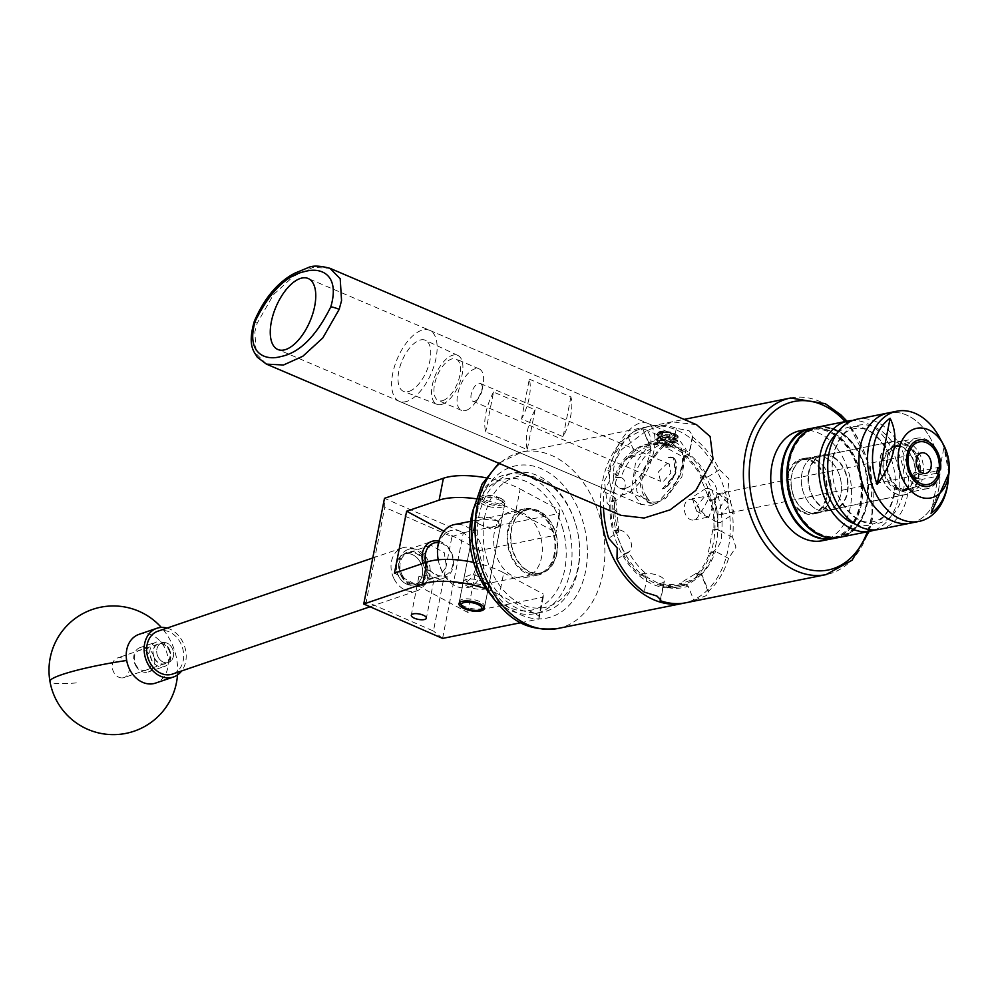 <?xml version="1.0" encoding="UTF-8"?>
<svg xmlns="http://www.w3.org/2000/svg" width="999" height="999" viewBox="0 0 999 999"><rect width="100%" height="100%" fill="white"/><g stroke="black" fill="none" stroke-linecap="round" stroke-linejoin="round"><path stroke-width="0.75" stroke-dasharray="5 3.75" d="M396.69 563.786A16.084 12.775 -108.8 0 1 404.345 554.158A16.084 12.775 -108.8 0 1 417.944 558.791A16.084 12.775 -108.8 0 1 422.365 574.987A16.084 12.775 -108.8 0 1 414.71 584.602A16.084 12.775 -108.8 0 1 401.123 579.969A16.084 12.775 -108.8 0 1 396.69 563.786M423.701 554.582L430.744 545.167L444.255 552.659L446.428 566.783L439.398 576.198L425.874 568.706L423.701 554.582M501.248 498.613A12.8 4.57 11.1 0 1 504.932 502.859A12.8 4.57 11.1 0 1 496.803 505.494A12.8 4.57 11.1 0 1 483.504 502.185A12.8 4.57 11.1 0 1 479.807 497.939A12.8 4.57 11.1 0 1 487.949 495.304A12.8 4.57 11.1 0 1 501.248 498.613M479.208 524.075A12.8 4.57 -168.9 0 0 492.507 527.397A12.8 4.57 -168.9 0 0 500.636 524.762A12.8 4.57 -168.9 0 0 496.953 520.516A12.8 4.57 -168.9 0 0 483.653 517.195A12.8 4.57 -168.9 0 0 475.512 519.83A12.8 4.57 -168.9 0 0 479.208 524.075M432.242 578.633L418.881 576.485L421.128 574.75C431.468 576.435 435.177 577.734 432.242 578.633L434.29 577.884L426.386 618.181M484.902 582.405A12.937 4.62 11.1 0 1 488.623 586.688A12.937 4.62 11.1 0 1 480.407 589.348A12.937 4.62 11.1 0 1 466.97 586.001A12.937 4.62 11.1 0 1 463.236 581.705A12.937 4.62 11.1 0 1 471.453 579.045A12.937 4.62 11.1 0 1 484.902 582.405M473.651 562.362A51.473 18.357 11.1 0 1 503.708 572.789L499.413 594.692L538.936 615.884L543.219 593.993L543.256 597.165L467.619 612.362L479.757 550.449L555.394 535.264L559.665 510.202L559.69 513.374L463.324 532.717L384.478 498.326L384.74 507.342L451.948 536.663L433.441 631.031L366.221 601.71L384.74 507.342M503.708 572.789L543.219 593.993M485.839 477.734A51.473 18.357 11.1 0 1 520.154 488.998L515.859 510.889L555.369 532.092M520.154 488.998L559.665 510.202M520.816 622.702L538.961 619.068L538.936 615.884M499.413 594.692A51.473 18.357 -168.9 0 0 486.201 588.948M394.468 573.114L467.619 612.362M443.906 531.218L479.757 550.449M515.859 510.889A51.473 18.357 -168.9 0 0 476.086 498.751M442.582 638.411L463.324 532.717M559.69 513.374L555.394 535.264M543.256 597.165L538.961 619.068M363.748 604.008L366.221 601.71M451.948 536.663L463.261 532.804M442.545 638.361L433.441 631.031M424.662 560.914A17.033 13.524 -108.8 0 1 420.841 583.216A17.033 13.524 -108.8 0 1 401.511 575.424A17.033 13.524 -108.8 0 1 405.332 553.121A17.033 13.524 -108.8 0 1 424.662 560.914M401.273 575.948A19.306 15.322 71.2 0 0 420.616 586.001A19.306 15.322 71.2 0 0 427.497 559.515A19.306 15.322 71.2 0 0 408.166 549.462A19.306 15.322 71.2 0 0 401.273 575.948M425.961 562.387A17.033 13.524 71.2 0 0 427.572 566.545A17.033 13.524 71.2 0 0 446.903 574.338A17.033 13.524 71.2 0 0 450.724 552.035A17.033 13.524 71.2 0 0 438.524 542.657M438.898 541.221A19.306 15.322 -108.8 0 1 450.961 551.523A19.306 15.322 -108.8 0 1 444.068 578.009A19.306 15.322 -108.8 0 1 424.725 567.956A19.306 15.322 -108.8 0 1 422.952 563.411M150.162 655.694A10.602 8.417 -108.8 0 1 147.777 669.567A10.602 8.417 -108.8 0 1 135.752 664.722A10.602 8.417 -108.8 0 1 138.124 650.836A10.602 8.417 -108.8 0 1 150.162 655.694M135.514 665.247A12.862 10.215 71.2 0 0 148.401 671.94A12.862 10.215 71.2 0 0 152.997 654.283A12.862 10.215 71.2 0 0 140.11 647.577A12.862 10.215 71.2 0 0 135.514 665.247M154.408 658.366A10.602 8.417 71.2 0 0 166.433 663.211A10.602 8.417 71.2 0 0 168.819 649.338A10.602 8.417 71.2 0 0 156.781 644.48A10.602 8.417 71.2 0 0 154.408 658.366M169.056 648.813A12.862 10.215 -108.8 0 1 164.46 666.47A12.862 10.215 -108.8 0 1 151.561 659.777A12.862 10.215 -108.8 0 1 156.156 642.107A12.862 10.215 -108.8 0 1 169.056 648.813M154.583 658.254A10.34 8.217 71.2 0 0 164.947 663.636A10.34 8.217 71.2 0 0 168.644 649.45A10.34 8.217 71.2 0 0 158.279 644.055A10.34 8.217 71.2 0 0 154.583 658.254M158.142 657.042A10.34 8.217 71.2 0 0 168.506 662.424A10.34 8.217 71.2 0 0 172.203 648.239A10.34 8.217 71.2 0 0 161.826 642.844A10.34 8.217 71.2 0 0 158.142 657.042M172.465 674.075A22.652 17.982 71.2 0 0 180.557 642.994A22.652 17.982 71.2 0 0 157.867 631.206M394.143 579.02A22.652 17.982 71.2 0 0 416.833 590.821A22.652 17.982 71.2 0 0 424.912 559.74A22.652 17.982 71.2 0 0 402.222 547.939A22.652 17.982 71.2 0 0 394.143 579.02M398.613 576.223A16.059 12.75 71.2 0 0 414.71 584.577A16.059 12.75 71.2 0 0 420.442 562.549A16.059 12.75 71.2 0 0 404.345 554.183A16.059 12.75 71.2 0 0 398.613 576.223M402.172 575.012A16.059 12.75 71.2 0 0 418.256 583.366A16.059 12.75 71.2 0 0 423.988 561.338A16.059 12.75 71.2 0 0 407.904 552.971A16.059 12.75 71.2 0 0 402.172 575.012M122.502 677.896A10.34 8.217 71.2 0 0 124.076 677.572A10.34 8.217 71.2 0 0 128.796 666.096A10.34 8.217 71.2 0 0 118.968 657.654A10.34 8.217 71.2 0 0 117.407 657.979A10.34 8.217 71.2 0 0 112.675 669.455A10.34 8.217 71.2 0 0 122.502 677.896M166.933 662.762A10.34 8.217 71.2 0 0 168.506 662.424A10.34 8.217 71.2 0 0 173.227 650.961A10.34 8.217 71.2 0 0 163.399 642.519A10.34 8.217 71.2 0 0 161.826 642.844A10.34 8.217 71.2 0 0 157.105 654.32A10.34 8.217 71.2 0 0 166.933 662.762M138.961 634.377A25.737 20.43 -108.8 0 1 142.882 633.566A25.737 20.43 -108.8 0 1 167.857 657.005A25.737 20.43 -108.8 0 1 155.569 683.091M167.045 628.071A25.737 20.43 -108.8 0 1 184.503 646.053A25.737 20.43 -108.8 0 1 181.656 670.941M487.075 559.602A66.908 47.315 78.6 0 0 550.412 605.781A66.908 47.315 78.6 0 0 575.699 524.25A66.908 47.315 78.6 0 0 512.362 478.071A66.908 47.315 78.6 0 0 487.075 559.602M575.574 523.738A71.029 50.225 -101.4 0 1 542.519 612.137A71.029 50.225 -101.4 0 1 481.493 561.263A71.029 50.225 -101.4 0 1 514.547 472.864A71.029 50.225 -101.4 0 1 575.574 523.738M562.287 526.948A66.908 47.315 -101.4 0 1 537 608.478A66.908 47.315 -101.4 0 1 473.663 562.3A66.908 47.315 -101.4 0 1 498.938 480.756A66.908 47.315 -101.4 0 1 562.287 526.948M491.321 595.516A71.029 50.225 78.6 0 0 534.815 613.686A71.029 50.225 78.6 0 0 567.869 525.287A71.029 50.225 78.6 0 0 506.843 474.413A71.029 50.225 78.6 0 0 473.738 507.954M553.746 533.004A33.766 23.876 78.6 0 0 524.737 508.816A33.766 23.876 78.6 0 0 509.028 550.849A33.766 23.876 78.6 0 0 538.036 575.024A33.766 23.876 78.6 0 0 553.746 533.004M540.334 535.701A33.766 23.876 78.6 0 0 511.326 511.513A33.766 23.876 78.6 0 0 495.616 553.533A33.766 23.876 78.6 0 0 524.625 577.722A33.766 23.876 78.6 0 0 540.334 535.701M485.289 501.598A10.29 3.671 11.1 0 1 483.354 496.953A10.29 3.671 11.1 0 1 499.55 498.726A10.29 3.671 11.1 0 1 502.022 500.624A10.29 3.671 11.1 0 1 497.764 504.245A10.29 3.671 11.1 0 1 485.289 501.598M500.874 500.736A12.862 4.595 -168.9 0 0 480.619 498.513A12.862 4.595 -168.9 0 0 479.333 500.049A12.862 4.595 -168.9 0 0 483.041 504.308A12.862 4.595 -168.9 0 0 496.416 507.654A12.862 4.595 -168.9 0 0 504.582 504.994A12.862 4.595 -168.9 0 0 503.971 503.096A12.862 4.595 -168.9 0 0 500.874 500.736M483.391 607.979A12.862 4.595 11.1 0 1 463.136 605.756A12.862 4.595 11.1 0 1 460.052 603.396M459.552 602.572A12.862 4.595 11.1 0 1 459.428 601.498A12.862 4.595 11.1 0 1 467.607 598.838A12.862 4.595 11.1 0 1 480.969 602.172A12.862 4.595 11.1 0 1 484.677 606.443A12.862 4.595 11.1 0 1 484.165 607.392M665.621 434.615L676.061 435.452L686.063 449.225L681.867 476.898L665.834 498.264L651.735 505.394L641.296 504.557L631.281 490.784L635.476 463.111L651.51 441.758L665.621 434.615M696.528 424.7L673.214 421.978L647.202 430.194L621.478 449.65L604.333 480.919L607.23 503.496L620.829 515.322M826.385 458.166A27.847 19.693 -101.4 0 1 841.445 487.087A27.847 19.693 -101.4 0 1 826.86 510.988A27.847 19.693 -101.4 0 1 816.37 509.215A27.847 19.693 -101.4 0 1 801.31 480.294A27.847 19.693 -101.4 0 1 815.896 456.393A27.847 19.693 -101.4 0 1 826.385 458.166A27.847 19.693 -101.4 0 1 841.445 487.087A27.847 19.693 -101.4 0 1 826.86 510.988A27.847 19.693 -101.4 0 1 816.37 509.215A27.847 19.693 -101.4 0 1 801.31 480.294A27.847 19.693 -101.4 0 1 815.896 456.393A27.847 19.693 -101.4 0 1 826.385 458.166M816.183 460.214A27.847 19.693 -101.4 0 1 831.243 489.135A27.847 19.693 -101.4 0 1 816.658 513.036A27.847 19.693 -101.4 0 1 806.168 511.263A27.847 19.693 -101.4 0 1 791.108 482.342A27.847 19.693 -101.4 0 1 805.694 458.441A27.847 19.693 -101.4 0 1 816.183 460.214M800.137 430.731A56.106 39.673 -101.4 0 1 821.265 434.303A56.106 39.673 -101.4 0 1 851.61 492.582A56.106 39.673 -101.4 0 1 822.227 540.746M806.593 429.707A56.106 39.673 -101.4 0 1 810.339 428.683A56.106 39.673 -101.4 0 1 831.468 432.255A56.106 39.673 -101.4 0 1 861.812 490.521A56.106 39.673 -101.4 0 1 832.429 538.698A56.106 39.673 -101.4 0 1 828.583 539.198M833.104 456.818A27.847 19.693 -101.4 0 1 848.163 485.739A27.847 19.693 -101.4 0 1 833.578 509.64A27.847 19.693 -101.4 0 1 823.076 507.867A27.847 19.693 -101.4 0 1 808.016 478.946A27.847 19.693 -101.4 0 1 822.602 455.044A27.847 19.693 -101.4 0 1 833.104 456.818M832.217 470.067A50.025 35.377 78.6 0 0 838.186 495.841A50.025 35.377 78.6 0 0 879.507 523.001A50.025 35.377 78.6 0 0 904.245 478.496A50.025 35.377 78.6 0 0 867.906 425.137A50.025 35.377 78.6 0 0 832.192 465.996A50.025 35.377 78.6 0 0 832.217 470.067M839.16 537.45A56.206 39.748 78.6 0 0 868.543 487.075A56.206 39.748 78.6 0 0 817.02 427.235M874.762 529.92A56.206 39.748 78.6 0 0 899.762 480.806A56.206 39.748 78.6 0 0 852.771 420.442M919.08 470.304A27.285 19.293 78.6 0 0 894.08 441.271A27.285 19.293 78.6 0 0 879.807 465.721A27.285 19.293 78.6 0 0 904.819 494.755A27.285 19.293 78.6 0 0 919.08 470.304M847.726 484.64A27.285 19.293 78.6 0 0 822.714 455.594A27.285 19.293 78.6 0 0 808.453 480.044A27.285 19.293 78.6 0 0 833.466 509.09A27.285 19.293 78.6 0 0 847.726 484.64M879.295 529.395A56.206 39.748 78.6 0 0 908.69 479.008A56.206 39.748 78.6 0 0 857.167 419.18M910.514 523.114A56.206 39.748 78.6 0 0 939.909 472.739A56.206 39.748 78.6 0 0 888.386 412.912A56.206 39.748 78.6 0 1 909.552 416.483A56.206 39.748 78.6 0 1 939.959 474.862A56.206 39.748 78.6 0 1 910.514 523.114M855.194 524.075A50.025 35.377 78.6 0 0 895.354 484.365A50.025 35.377 78.6 0 0 895.316 480.282A50.025 35.377 78.6 0 0 889.36 454.52A50.025 35.377 78.6 0 0 836.975 433.379M895.541 487.924A21.716 15.36 78.6 0 0 903.72 489.31A21.716 15.36 78.6 0 0 915.096 470.666A21.716 15.36 78.6 0 0 903.358 448.101A21.716 15.36 78.6 0 0 895.166 446.728A21.716 15.36 78.6 0 0 883.79 465.372A21.716 15.36 78.6 0 0 895.541 487.924M948.113 481.518A56.206 39.748 78.6 0 0 939.135 436.763M948.538 476.823A52.822 37.35 78.6 0 0 944.005 447.19L948.9 474.175M931.043 513.286L944.005 447.19M409.39 391.258A27.797 13.299 -66.9 0 0 428.546 365.796A27.797 13.299 -66.9 0 0 425.499 340.309A27.797 13.299 -66.9 0 0 419.393 340.297A27.797 13.299 -66.9 0 0 400.099 366.196A27.797 13.299 -66.9 0 0 403.683 391.433A27.797 13.299 -66.9 0 0 409.39 391.258M442.457 404.158A26.573 12.712 -66.9 0 0 460.776 379.807A26.573 12.712 -66.9 0 0 457.854 355.432A26.573 12.712 -66.9 0 0 452.01 355.432A26.573 12.712 -66.9 0 0 433.566 380.194A26.573 12.712 -66.9 0 0 437 404.32A26.573 12.712 -66.9 0 0 442.457 404.158M443.181 400.462A22.54 10.789 -66.9 0 0 458.766 379.632A22.54 10.789 -66.9 0 0 456.081 359.066A22.54 10.789 -66.9 0 0 451.286 359.128A22.54 10.789 -66.9 0 0 435.689 379.957A22.54 10.789 -66.9 0 0 438.386 400.537A22.54 10.789 -66.9 0 0 443.181 400.462M466.296 410.327A22.54 10.789 -66.9 0 0 475.599 402.247A22.54 10.789 -66.9 0 0 483.079 384.74A22.54 10.789 -66.9 0 0 479.195 368.918A22.54 10.789 -66.9 0 0 474.4 368.993A22.54 10.789 -66.9 0 0 458.803 389.822A22.54 10.789 -66.9 0 0 461.501 410.389A22.54 10.789 -66.9 0 0 466.296 410.327M474.875 401.173A9.653 4.62 -66.9 0 0 478.858 397.714A9.653 4.62 -66.9 0 0 482.055 390.222A9.653 4.62 -66.9 0 0 480.394 383.454A9.653 4.62 -66.9 0 0 478.346 383.479A9.653 4.62 -66.9 0 0 471.665 392.395A9.653 4.62 -66.9 0 0 472.814 401.198A9.653 4.62 -66.9 0 0 474.875 401.173M493.506 392.058A38.599 18.469 -66.9 0 0 485.689 431.88L527.26 449.612A38.599 18.469 113.1 0 1 535.077 409.79L493.506 392.058L485.689 431.88M407.442 401.173A38.599 18.469 113.1 0 1 399.238 401.286A38.599 18.469 113.1 0 1 394.63 366.071A38.599 18.469 113.1 0 1 421.328 330.394A38.599 18.469 113.1 0 1 429.533 330.282A38.599 18.469 113.1 0 1 434.153 365.497A38.599 18.469 113.1 0 1 407.442 401.173M625.287 494.118A38.599 18.469 113.1 0 1 617.082 494.23A38.599 18.469 113.1 0 1 612.474 459.016A38.599 18.469 113.1 0 1 639.173 423.339A38.599 18.469 113.1 0 1 647.389 423.226A38.599 18.469 113.1 0 1 651.997 458.441A38.599 18.469 113.1 0 1 625.287 494.118M666.745 463.861L669.268 464.036L670.841 473.039L663.274 481.555L660.576 481.318L658.291 471.99L666.745 463.861M626.498 487.987A31.906 15.26 113.1 0 1 619.717 488.074A31.906 15.26 113.1 0 1 615.896 458.966A31.906 15.26 113.1 0 1 637.974 429.47A31.906 15.26 113.1 0 1 644.755 429.37A31.906 15.26 113.1 0 1 648.576 458.491A31.906 15.26 113.1 0 1 626.498 487.987M655.094 456.268A31.906 15.26 113.1 0 1 669.567 442.957A31.906 15.26 113.1 0 1 671.141 442.495L668.831 441.521C652.672 445.804 641.321 456.905 634.765 474.812L637 491.933L647.901 502.347L656.63 503.696L676.086 482.055L679.72 476.261L682.592 465.209L683.853 455.232L682.092 451.386A31.906 15.26 113.1 0 1 676.086 482.055A31.906 15.26 113.1 0 1 659.702 500.774A31.906 15.26 113.1 0 1 658.091 501.461A31.906 15.26 113.1 0 1 651.311 501.56A31.906 15.26 113.1 0 1 647.04 497.34L645.829 498.701C636.313 484.602 639.123 470.254 654.283 455.631L655.094 456.268C640.659 470.254 637.974 483.941 647.04 497.34M673.189 434.128A7.43 2.647 11.1 0 1 675.087 435.664A7.43 2.647 11.1 0 1 674.575 437.475A7.43 2.647 11.1 0 1 673.226 437.949A7.43 2.647 11.1 0 1 666.171 437.45A7.43 2.647 11.1 0 1 661.101 434.84A7.43 2.647 11.1 0 1 660.988 434.665A7.43 2.647 11.1 0 1 662.849 432.38A7.43 2.647 11.1 0 1 669.904 432.879A7.43 2.647 11.1 0 1 673.189 434.128M672.315 435.177L675.087 435.664L673.226 437.949L666.171 437.45L660.988 434.665L662.849 432.38L669.904 432.879L672.315 435.177M660.851 431.306A10.29 3.671 11.1 0 1 662.812 431.081L659.952 431.543A10.29 3.671 11.1 0 1 660.851 431.306M660.726 431.356L657.342 433.266L659.303 435.639L662.861 437.55L675.811 440.059L677.846 435.914A10.29 3.671 11.1 0 1 675.224 439.023A10.29 3.671 11.1 0 1 661.4 436.85A10.29 3.671 11.1 0 1 659.952 431.543M497.04 520.491L483.241 519.18L475.112 521.203L479.108 524.088L492.132 529.482L500.499 526.186L497.04 520.491M467.544 583.079L464.085 577.385L472.452 574.088L485.477 579.47L489.473 582.367L481.343 584.39L467.544 583.079M461.963 532.067A27.023 19.106 -101.4 0 1 475.961 566.957A27.023 19.106 -101.4 0 1 452.247 581.618A27.023 19.106 -101.4 0 1 438.249 546.728A27.023 19.106 -101.4 0 1 461.963 532.067M438.211 559.79A32.168 22.752 78.6 0 0 454.882 585.614A32.168 22.752 78.6 0 0 467.008 587.662A32.168 22.752 78.6 0 0 483.853 560.039A32.168 22.752 78.6 0 0 466.458 526.635A32.168 22.752 78.6 0 0 454.333 524.587M539.847 511.9A32.168 22.752 -101.4 0 1 557.255 545.304A32.168 22.752 -101.4 0 1 540.397 572.927A32.168 22.752 -101.4 0 1 528.284 570.879A32.168 22.752 -101.4 0 1 510.876 537.462A32.168 22.752 -101.4 0 1 527.734 509.852A32.168 22.752 -101.4 0 1 539.847 511.9M904.058 443.106A27.223 19.256 -101.4 0 1 918.78 471.391A27.223 19.256 -101.4 0 1 904.52 494.767A27.223 19.256 -101.4 0 1 894.267 493.031A27.223 19.256 -101.4 0 1 879.532 464.76A27.223 19.256 -101.4 0 1 893.805 441.371A27.223 19.256 -101.4 0 1 904.058 443.106M802.309 511.5A27.223 19.256 78.6 0 0 812.574 513.236A27.223 19.256 78.6 0 0 826.835 489.86A27.223 19.256 78.6 0 0 812.1 461.575A27.223 19.256 78.6 0 0 801.847 459.84A27.223 19.256 78.6 0 0 787.587 483.216A27.223 19.256 78.6 0 0 802.309 511.5M939.535 474.762L939.559 475.824A25.737 18.194 -101.4 0 1 927.347 488.661A25.737 18.194 -101.4 0 1 917.656 487.025A25.737 18.194 -101.4 0 1 903.733 460.289A25.737 18.194 -101.4 0 1 917.219 438.199A25.737 18.194 -101.4 0 1 926.91 439.835A25.737 18.194 -101.4 0 1 940.671 470.167L923.476 473.613L920.591 473.126A23.676 16.746 -101.4 0 0 907.916 445.467A23.676 16.746 -101.4 0 0 887.137 458.304A23.676 16.746 -101.4 0 0 899.4 488.873A23.676 16.746 -101.4 0 0 919.48 478.796L918.755 478.396A22.652 16.021 -101.4 0 1 908.116 489.373A22.652 16.021 -101.4 0 1 899.587 487.924A22.652 16.021 -101.4 0 1 887.337 464.41A22.652 16.021 -101.4 0 1 899.2 444.967A22.652 16.021 -101.4 0 1 907.729 446.403A22.652 16.021 -101.4 0 1 919.867 472.739L917.444 473.226L914.984 476.461L912.686 475.224A2.985 1.823 118.2 0 1 915.296 472.077L937.774 467.557M914.947 476.648L916.333 478.883L914.185 477.734A2.985 1.823 118.2 0 1 913.311 477.634A2.985 1.823 118.2 0 1 912.649 475.412L914.947 476.648A22.652 16.021 -101.4 0 1 903.62 490.272A22.652 16.021 -101.4 0 1 895.092 488.836A22.652 16.021 -101.4 0 1 882.841 465.309A22.652 16.021 -101.4 0 1 894.704 445.866A22.652 16.021 -101.4 0 1 903.233 447.315A22.652 16.021 -101.4 0 1 914.984 476.461M915.496 478.796L918.755 478.396M709.864 496.84L712.012 508.304L708.878 516.995L706.093 516.083L696.877 506.031L704.732 496.403L709.864 496.84M720.454 522.39L717.494 522.377L718.006 511.376L725.074 498.801L729.657 499.7L734.265 513.424L720.454 522.39M705.818 488.461L692.02 497.402L696.603 511.163L701.186 512.062L708.254 499.512L708.766 488.486L705.818 488.461M693.681 500.087A10.502 7.43 78.6 0 0 689.735 499.413A10.502 7.43 78.6 0 0 684.228 508.429A10.502 7.43 78.6 0 0 689.909 519.343A10.502 7.43 78.6 0 0 693.868 520.004A10.502 7.43 78.6 0 0 699.362 510.988A10.502 7.43 78.6 0 0 693.681 500.087M720.179 494.767L717.394 493.856L714.26 502.509L716.395 514.023L721.528 514.448L729.395 504.857L720.179 494.767M923.476 473.613A25.737 18.194 78.6 0 0 909.714 443.294A25.737 18.194 78.6 0 0 900.012 441.645A25.737 18.194 78.6 0 0 886.538 463.748A25.737 18.194 78.6 0 0 900.461 490.472A25.737 18.194 78.6 0 0 910.151 492.12A25.737 18.194 78.6 0 0 922.364 479.283L939.559 475.824M554.195 554.158A32.68 23.114 -101.4 0 1 537.824 573.963A32.68 23.114 -101.4 0 1 514.935 561.825A32.68 23.114 -101.4 0 1 508.578 529.682A32.68 23.114 -101.4 0 1 524.95 509.877A32.68 23.114 -101.4 0 1 547.839 522.027A32.68 23.114 -101.4 0 1 554.195 554.158M556.88 553.621A32.68 23.114 -101.4 0 1 540.496 573.426A32.68 23.114 -101.4 0 1 517.607 561.288A32.68 23.114 -101.4 0 1 511.251 529.145A32.68 23.114 -101.4 0 1 527.634 509.34A32.68 23.114 -101.4 0 1 550.511 521.49A32.68 23.114 -101.4 0 1 556.88 553.621M611.4 488.274A73.039 51.648 78.6 0 0 625.611 560.077A73.039 51.648 78.6 0 0 676.76 587.225A73.039 51.648 78.6 0 0 713.348 542.969A73.039 51.648 78.6 0 0 699.138 471.166A73.039 51.648 78.6 0 0 648.001 444.018A73.039 51.648 78.6 0 0 611.4 488.274M716.37 542.37A73.039 51.648 -101.4 0 1 679.77 586.625A73.039 51.648 -101.4 0 1 628.633 559.477A73.039 51.648 -101.4 0 1 614.422 487.662A73.039 51.648 -101.4 0 1 651.011 443.406A73.039 51.648 -101.4 0 1 702.16 470.554A73.039 51.648 -101.4 0 1 716.37 542.37M683.853 455.232A33.966 16.246 113.1 0 1 682.904 465.347A33.966 16.246 113.1 0 1 679.72 476.261M685.988 602.747A90.072 63.699 78.6 0 0 693.868 600.399L706.106 595.704L708.953 592.27L708.091 591.62A90.072 63.699 78.6 0 0 728.546 558.391L735.963 547.202L732.667 537.4A90.072 63.699 78.6 0 0 727.896 490.646L729.008 478.933L719.505 469.73A90.072 63.699 78.6 0 0 692.307 436.825L692.919 435.651L689.298 430.894L676.323 428.246A90.072 63.699 78.6 0 0 650.511 426.136A90.072 63.699 78.6 0 0 642.632 428.484L650.861 447.49A12.862 2.31 -21.9 0 0 646.902 447.352L645.092 447.714L644.58 446.428A71.541 50.599 -101.4 0 1 648.289 445.479A71.541 50.599 -101.4 0 1 666.046 446.291L665.796 447.577L683.766 457.217L684.015 455.919A71.541 50.599 -101.4 0 1 701.348 476.885L700.474 477.422L709.902 500.924L710.776 500.387A71.541 50.599 -101.4 0 1 713.81 530.182L712.824 529.657L708.204 553.246L709.178 553.771A71.541 50.599 -101.4 0 1 696.141 574.937L695.629 573.663L679.657 583.528L680.169 584.815A71.541 50.599 -101.4 0 1 676.46 585.764A71.541 50.599 -101.4 0 1 658.703 584.952L658.953 583.666L640.983 574.025L640.734 575.324A71.541 50.599 -101.4 0 1 623.401 554.358L624.275 553.821L614.847 530.319L613.973 530.856A71.541 50.599 -101.4 0 1 610.938 501.061L611.925 501.585L616.545 477.997L615.571 477.472A71.541 50.599 -101.4 0 1 628.608 456.293L629.12 457.579L645.092 447.714M676.323 428.246L673.526 442.545A74.638 52.785 78.6 0 0 648.339 442.719L642.632 428.484L640.109 431.231L628.408 437.262A90.072 63.699 78.6 0 0 607.954 470.492L610.239 479.732L603.833 491.483A90.072 63.699 78.6 0 0 603.458 507.904M816.245 459.94A28.147 19.905 78.6 0 0 805.631 458.141A28.147 19.905 78.6 0 0 790.896 482.305A28.147 19.905 78.6 0 0 806.118 511.538A28.147 19.905 78.6 0 0 816.72 513.336A28.147 19.905 78.6 0 0 831.468 489.173A28.147 19.905 78.6 0 0 816.245 459.94M812.274 460.739A28.147 19.905 78.6 0 0 801.673 458.941A28.147 19.905 78.6 0 0 786.925 483.104A28.147 19.905 78.6 0 0 802.147 512.337A28.147 19.905 78.6 0 0 812.749 514.135A28.147 19.905 78.6 0 0 827.497 489.972A28.147 19.905 78.6 0 0 812.274 460.739M657.342 433.266L660.714 431.843C667.732 430.869 673.351 432.13 677.597 435.626L677.934 435.939M600.536 506.668A90.072 63.699 -101.4 0 1 602.534 481.281A90.072 63.699 -101.4 0 1 647.664 426.71A90.072 63.699 -101.4 0 1 710.739 460.189A90.072 63.699 -101.4 0 1 728.259 548.751A90.072 63.699 -101.4 0 1 684.552 603.009M658.478 432.642L657.717 434.19L660.514 437.874L667.694 440.846L674.762 441.558L677.609 439.985L674.487 437.412L667.157 435.689L659.864 436.163L656.83 438.586L659.677 442.657L666.77 445.566L672.889 446.328C663.935 445.704 658.478 443.631 656.518 440.134L656.83 438.586M672.889 446.328L662.449 444.205L656.518 440.134L659.577 437.624L666.87 437.15L674.2 438.873L677.31 441.67L674.475 443.007L667.407 442.307L660.314 439.398L657.429 435.651L660.501 432.904L667.869 432.33L675.799 434.415L662.812 431.081M660.501 432.904C667.544 431.793 673.239 432.704 677.597 435.626L677.846 435.914M656.63 503.696A33.966 16.246 113.1 0 1 650.499 503.459A33.966 16.246 113.1 0 1 645.829 498.701M654.283 455.631A33.966 16.246 113.1 0 1 668.831 441.521M640.734 575.324L647.552 574.887L644.193 592.057M616.995 559.153L628.608 551.972A71.541 50.599 78.6 0 0 647.552 574.887M628.608 551.972L623.401 554.358M709.178 553.771L715.484 551.386L728.546 558.391M708.091 591.62L701.236 574.525A71.541 50.599 78.6 0 0 715.484 551.386M701.236 574.525L696.141 574.937M613.973 530.856L617.794 530.407A71.541 50.599 -101.4 0 1 614.685 500.012L610.938 501.061M615.571 477.472L621.016 477.497L607.954 470.492M612.749 500.699L613.736 501.223A12.862 7.855 -61.8 0 0 624.962 487.637A12.862 7.855 -61.8 0 0 622.127 478.096L621.016 477.497A71.541 50.599 78.6 0 1 635.264 454.358L628.608 456.293M680.169 584.815L684.115 583.99A71.541 50.599 -101.4 0 1 680.194 585.014A71.541 50.599 -101.4 0 1 662.212 584.14L658.703 584.952M684.015 455.919L688.948 453.983L692.307 436.825M719.505 469.73L707.891 476.91A71.541 50.599 78.6 0 0 688.948 453.983M707.891 476.91L701.348 476.885M710.776 500.387L714.435 499.338A71.541 50.599 -101.4 0 1 717.532 529.732L713.81 530.182M644.58 446.428L648.101 445.754A71.541 50.599 -101.4 0 1 652.022 444.73A71.541 50.599 -101.4 0 1 670.004 445.604L666.046 446.291M703.146 476.523L702.285 477.06A12.862 8.804 58.3 0 1 715.908 487.025A12.862 8.804 58.3 0 1 713.761 499.762A12.862 8.804 58.3 0 1 711.713 500.561L709.902 500.924M702.285 477.06L700.474 477.422M715.621 529.82L712.824 529.657M714.635 529.295A12.862 7.855 118.2 0 1 718.406 529.745A12.862 7.855 118.2 0 1 721.241 539.298A12.862 7.855 118.2 0 1 710.002 552.884L708.204 553.246M667.856 445.929L667.607 447.215A12.862 4.595 11.1 0 1 685.501 450.237A12.862 4.595 11.1 0 1 689.21 454.508A12.862 4.595 11.1 0 1 685.564 456.855L683.766 457.217M667.607 447.215L665.796 447.577M613.736 501.223L611.925 501.585M622.127 478.096A12.862 7.855 -61.8 0 0 618.356 477.634L616.545 477.997M630.406 455.931L630.931 457.217L629.12 457.579M630.931 457.217A12.862 2.31 -21.9 0 0 647.839 450.499A12.862 2.31 -21.9 0 0 650.861 447.49M660.501 584.59L660.764 583.304A12.862 4.595 -168.9 0 0 664.41 580.956A12.862 4.595 -168.9 0 0 660.701 576.698A12.862 4.595 -168.9 0 0 642.794 573.663L640.983 574.025M660.764 583.304L658.953 583.666M697.951 574.575L697.439 573.301L695.629 573.663M697.439 573.301A12.862 2.31 158.1 0 1 701.398 573.438A12.862 2.31 158.1 0 1 698.363 576.435A12.862 2.31 158.1 0 1 681.468 583.166L679.657 583.528M625.212 553.995L626.086 553.446L624.275 553.821M626.086 553.446A12.862 8.804 -121.7 0 0 628.134 552.647A12.862 8.804 -121.7 0 0 630.294 539.91A12.862 8.804 -121.7 0 0 616.658 529.957L614.847 530.319M682.092 451.386L671.141 442.495A31.906 15.26 113.1 0 1 676.36 442.857A31.906 15.26 113.1 0 1 682.092 451.386M603.833 491.483L614.722 497.327A74.638 52.785 78.6 0 0 618.281 532.267L608.603 538.236M628.408 437.262L635.264 454.358M660.514 598.888L662.974 586.338A74.638 52.785 78.6 0 0 688.161 586.163L693.868 600.399M732.667 537.4L721.778 531.555A74.638 52.785 78.6 0 0 718.219 496.615L727.896 490.646M648.339 442.719L648.101 445.754L652.022 444.73L648.289 445.479M718.219 496.615L713.761 499.762M618.281 532.267L618.905 531.131L617.794 530.407M688.161 586.163L684.115 583.99M670.004 445.604L673.526 442.545M614.685 500.012L615.596 498.751L614.722 497.327M662.974 586.338L662.687 584.103L680.194 585.014L676.46 585.764M717.532 529.732L721.778 531.555L718.406 529.745M919.48 478.796L922.364 479.283M920.591 473.126L919.867 472.739M940.671 470.167L940.646 469.105M914.185 477.734L936.662 473.226M657.267 440.896L657.192 439.835L660.052 437.525L666.945 437.05L673.85 438.648L676.785 441.233L674.125 442.47L667.469 441.77L660.801 438.998L658.116 435.127L662.05 432.542M662.449 444.205L660.027 442.894L657.317 439.323L660.214 436.7L667.107 436.226L674.013 437.824L676.947 440.409L674.288 441.645L667.632 440.946L660.913 438.149L658.279 434.29L661.138 431.98L666.47 431.406M661.101 434.84L659.69 441.296A82.917 58.641 -101.4 0 1 664.872 444.08L666.171 437.45M673.663 437.999L671.877 444.805L673.788 442.295L675.087 435.664M664.872 444.08L671.877 444.805M673.788 442.295A82.917 58.641 78.6 0 0 668.606 439.51L661.5 439.248L662.849 432.38M661.5 439.248L659.69 441.296M668.606 439.51L669.904 432.879M529.333 379.158L570.916 396.89A38.599 18.469 113.1 0 1 563.099 436.713L521.528 418.981A38.599 18.469 -66.9 0 0 529.333 379.158L521.528 418.981M535.077 409.79L527.26 449.612M570.916 396.89L563.099 436.713M670.804 457.317L668.456 457.617A17.083 8.179 113.1 0 1 668.943 457.417A17.083 8.179 113.1 0 1 672.577 457.367A17.083 8.179 113.1 0 1 673.301 457.767A17.083 8.179 113.1 0 1 674.362 473.763A17.083 8.179 113.1 0 1 662.799 488.748A17.083 8.179 113.1 0 1 662.312 488.898L664.747 488.186L676.036 472.227L673.426 457.779L670.804 457.317A17.033 8.154 113.1 0 1 673.014 457.604A17.033 8.154 113.1 0 1 675.399 471.928A17.033 8.154 113.1 0 1 664.747 488.186M662.312 488.898L675.586 473.876L673.451 457.729L668.456 457.617M76.311 682.916A64.336 7.592 -9.9 0 1 49.95 681.343M266.458 364.136L256.219 353.746L254.857 331.818L257.205 323.164L273.514 294.593L293.469 276.261L312.924 267.42L329.957 268.306M257.205 323.164A6.431 0.862 18.9 0 1 254.295 321.378M833.166 538.648A56.206 39.748 78.6 0 0 862.599 490.397A56.206 39.748 78.6 0 0 832.204 432.018A56.206 39.748 78.6 0 0 811.026 428.446M811.463 534.278A55.182 39.023 -101.4 0 1 782.866 463.024A55.182 39.023 -101.4 0 1 831.305 433.104A55.182 39.023 -101.4 0 1 859.889 504.358A55.182 39.023 -101.4 0 1 811.463 534.278M838.011 431.768A55.182 39.023 78.6 0 0 789.585 461.675A55.182 39.023 78.6 0 0 818.169 532.929A55.182 39.023 78.6 0 0 866.595 503.009A55.182 39.023 78.6 0 0 838.011 431.768M816.67 427.31A56.206 39.748 -101.4 0 1 837.487 430.956A56.206 39.748 -101.4 0 1 867.881 489.335A56.206 39.748 -101.4 0 1 838.436 537.587C877.746 532.792 876.947 448.863 837.786 430.994C830.631 427.21 823.476 425.999 816.308 427.385M557.679 628.521A90.072 63.699 78.6 0 0 602.822 573.938A90.072 63.699 78.6 0 0 585.289 485.377A90.072 63.699 78.6 0 0 522.215 451.898A90.072 63.699 78.6 0 0 499.512 463.561M477.147 512.824A77.722 54.957 -101.4 0 1 545.367 470.679A77.722 54.957 -101.4 0 1 585.626 571.028A77.722 54.957 -101.4 0 1 517.407 613.174A77.722 54.957 -101.4 0 1 477.147 512.824M867.332 531.793A85.951 60.789 78.6 0 0 871.165 517.932A85.951 60.789 78.6 0 0 845.204 421.578M790.596 398.002A90.072 63.699 -101.4 0 1 853.67 431.481A90.072 63.699 -101.4 0 1 871.19 520.042A90.072 63.699 -101.4 0 1 826.061 574.625M711.713 500.561L712.574 500.024M710.002 552.884L710.988 553.409M685.564 456.855L685.826 455.556M618.356 477.634L617.382 477.11M646.902 447.352L646.39 446.066M642.794 573.663L642.544 574.962M681.468 583.166L681.98 584.452M616.658 529.957L615.784 530.494M915.296 472.077L917.444 473.226M430.744 545.167L404.345 554.158M500.636 524.762L504.932 502.859M418.881 576.485L411.288 615.209M488.623 586.688L484.328 608.578M463.236 581.705L458.941 603.608M475.512 519.83L479.807 497.939M439.398 576.198L433.741 578.121M432.03 578.708L418.256 583.366M148.401 671.94L164.46 666.47M164.947 663.636L124.076 677.572M370.042 606.755L416.833 590.821M420.616 586.001L444.068 578.009M408.166 549.462L431.618 541.47M404.345 554.183L407.904 552.971M372.777 557.979L402.222 547.939M158.279 644.055L117.407 657.979M140.11 647.577L156.156 642.107M177.497 674.962A64.336 64.336 0 0 0 161.301 627.422M511.326 511.513L524.737 508.816M534.815 613.686L542.519 612.137M506.843 474.413L514.547 472.864M524.625 577.722L538.036 575.024M483.354 496.953L480.619 498.513M479.333 500.049L459.428 601.498M504.582 504.994L484.677 606.443M502.022 500.624L503.971 503.096M676.061 435.452L308.167 278.496M641.296 504.557L277.859 349.5M816.658 513.036L833.578 509.64M808.666 429.021L810.339 428.683M830.756 539.035L832.429 538.698M805.694 458.441L822.602 455.044M838.186 495.841C849.325 515.796 860.976 524.413 873.114 521.703C885.351 519.517 892.769 507.067 895.354 484.365M832.192 465.996C834.764 443.294 842.182 430.844 854.42 428.646C866.57 425.949 878.208 434.565 889.36 454.52M822.714 455.594L894.08 441.271M833.466 509.09L904.819 494.755M903.72 489.31L927.984 484.428M895.166 446.728L919.43 441.858M457.854 355.432L425.499 340.309M479.195 368.918L456.081 359.066M482.055 390.222L483.079 384.74M478.858 397.714L475.599 402.247M399.238 401.286L617.082 494.23M480.394 383.454L669.268 464.036M619.717 488.074L651.311 501.56M464.085 577.385L475.112 521.203M540.397 572.927L467.008 587.662M904.52 494.767L812.574 513.236M908.116 489.373L903.62 490.272M899.2 444.967L894.704 445.866M696.603 511.163L717.494 522.377M689.735 499.413L704.732 496.403M717.394 493.868L921.64 452.847M927.347 488.661L910.151 492.12M917.219 438.199L900.012 441.645M647.664 426.71L522.215 451.898L498.726 463.224M540.496 573.426L537.824 573.963M679.77 586.625L676.76 587.225M869.167 531.418L872.352 519.293L870.441 466.895L847.04 421.216M801.673 458.941L805.631 458.141M677.31 441.67L677.597 440.209M657.467 435.327L657.754 433.866M647.901 502.347L650.499 503.459M812.749 514.135L816.72 513.336M650.511 426.136L684.09 419.393M628.134 552.647L627.222 553.221M701.398 573.438L708.953 592.27M692.919 435.651L689.21 454.508M664.41 580.956L660.701 599.825M618.905 531.131L615.596 498.751M651.011 443.406L648.001 444.018M527.634 509.34L524.95 509.877M915.484 478.796L913.311 477.634M721.528 514.448L925.773 473.439M693.868 520.004L708.865 516.995M708.766 488.486L729.657 499.7M893.805 441.371L801.847 459.84M527.734 509.852L470.579 521.328M489.473 582.367L500.499 526.186M657.192 439.835L657.354 439.011M676.785 441.233L676.947 440.409M658.116 435.127L658.279 434.29M673.676 437.999L674.575 437.475M644.755 429.37L676.36 442.857M472.814 401.198L660.576 481.318M429.533 330.282L647.389 423.226M461.501 410.389L438.386 400.537M437 404.32L403.683 391.433M673.451 457.729L672.577 457.367"/><path stroke-width="1.5" d="M413.461 613.811A7.692 2.747 -168.9 0 0 411.288 615.209A7.692 2.747 -168.9 0 0 415.709 618.706A7.692 2.747 -168.9 0 0 424.2 619.58A7.692 2.747 -168.9 0 0 426.386 618.181A7.692 2.747 -168.9 0 0 421.965 614.685A7.692 2.747 -168.9 0 0 413.461 613.811M462.674 607.892A12.937 4.62 -168.9 0 0 476.111 611.251A12.937 4.62 -168.9 0 0 484.328 608.578A12.937 4.62 -168.9 0 0 480.606 604.295A12.937 4.62 -168.9 0 0 467.157 600.936A12.937 4.62 -168.9 0 0 458.941 603.608A12.937 4.62 -168.9 0 0 462.674 607.892M486.201 588.948A51.473 18.357 -168.9 0 0 422.677 583.94L363.748 604.008L384.478 498.326L443.406 478.246A51.473 18.357 11.1 0 1 485.839 477.734M363.748 604.008L442.582 638.411L520.816 622.702M476.086 498.751A51.473 18.357 -168.9 0 0 439.11 500.137L406.618 511.213L394.468 573.114L426.973 562.037A51.473 18.357 11.1 0 1 473.651 562.362M406.618 511.213L443.906 531.218M372.777 557.979L157.867 631.206A22.652 17.982 71.2 0 0 149.775 662.275A22.652 17.982 71.2 0 0 172.465 674.075L370.042 606.755M438.524 542.657A17.033 13.524 71.2 0 0 425.961 562.387M422.952 563.411A19.306 15.322 -108.8 0 1 431.618 541.47A19.306 15.322 -108.8 0 1 438.898 541.221M181.656 670.941A25.737 20.43 -108.8 0 1 173.464 676.997L155.569 683.091A25.737 20.43 -108.8 0 1 151.648 683.915A25.737 20.43 -108.8 0 1 126.686 660.476A25.737 20.43 -108.8 0 1 138.961 634.377L156.868 628.284A25.737 20.43 -108.8 0 1 160.777 627.459A25.737 20.43 -108.8 0 1 167.045 628.071M173.464 676.997A25.737 20.43 -108.8 0 1 169.555 677.809A25.737 20.43 -108.8 0 1 145.105 656.818A25.737 20.43 -108.8 0 1 156.868 628.284M473.738 507.954A71.029 50.225 78.6 0 0 473.788 562.812A71.029 50.225 78.6 0 0 491.321 595.516M478.733 604.894A10.29 3.671 -168.9 0 0 466.258 602.247A10.29 3.671 -168.9 0 0 461.988 605.869A10.29 3.671 -168.9 0 0 464.46 607.767A10.29 3.671 -168.9 0 0 480.656 609.54A10.29 3.671 -168.9 0 0 478.733 604.894M461.988 605.869L460.052 603.396A12.862 4.595 11.1 0 1 459.552 602.572M484.165 607.392A12.862 4.595 11.1 0 1 483.391 607.979L480.656 609.54M330.806 306.83C340.334 274.288 320.617 266.958 305.282 271.428C286.513 275.137 269.817 291.733 255.195 321.241C245.692 353.746 265.497 361.026 280.744 356.568C299.463 352.897 316.159 336.313 330.806 306.83A6.431 0.849 -161.1 0 1 339.185 309.353L322.839 337.912L302.884 356.206L283.479 365.01L266.458 364.136L620.829 515.322L644.13 518.031L670.142 509.827L695.853 490.397L713.024 459.09L710.127 436.526L696.528 424.7L329.957 268.306L340.197 278.696L341.558 300.612L339.185 309.353M286.076 349.388A38.599 18.469 -66.9 0 0 312.774 313.711A38.599 18.469 -66.9 0 0 308.167 278.496A38.599 18.469 -66.9 0 0 299.95 278.609A38.599 18.469 -66.9 0 0 273.251 314.285A38.599 18.469 -66.9 0 0 277.859 349.5A38.599 18.469 -66.9 0 0 286.076 349.388M830.756 539.035L822.227 540.746A56.106 39.673 -101.4 0 1 801.086 537.175A56.106 39.673 -101.4 0 1 770.741 478.908A56.106 39.673 -101.4 0 1 800.137 430.731L808.666 429.021M828.583 539.198A56.106 39.673 -101.4 0 1 811.288 535.127A56.106 39.673 -101.4 0 1 781.018 479.557A56.106 39.673 -101.4 0 1 806.593 429.707M852.771 420.442A56.206 39.748 78.6 0 0 848.238 420.966L817.02 427.235A56.206 39.748 78.6 0 0 787.637 477.609A56.206 39.748 78.6 0 0 839.16 537.45L870.379 531.181A56.206 39.748 78.6 0 0 874.762 529.92M848.238 420.966A56.206 39.748 78.6 0 0 818.855 471.341A56.206 39.748 78.6 0 0 870.379 531.181M943.368 444.48A35.514 25.112 78.6 0 0 930.094 430.581A35.514 25.112 78.6 0 0 898.925 449.837A35.514 25.112 78.6 0 0 917.319 495.704A35.514 25.112 78.6 0 0 949.05 472.764A35.514 25.112 78.6 0 0 943.368 444.48L939.135 436.763A56.206 39.748 78.6 0 0 918.118 414.772A56.206 39.748 78.6 0 0 896.94 411.188L888.386 412.912A56.206 39.748 78.6 0 0 858.94 461.163A56.206 39.748 78.6 0 0 889.335 519.542A56.206 39.748 78.6 0 0 910.514 523.114A56.206 39.748 78.6 0 1 858.99 463.286A56.206 39.748 78.6 0 1 888.386 412.912L857.167 419.18A56.206 39.748 78.6 0 0 827.771 469.555A56.206 39.748 78.6 0 0 879.295 529.395L919.08 521.403A56.206 39.748 78.6 0 0 948.113 481.518L948.263 480.082A52.822 37.35 78.6 0 0 948.538 476.823M836.975 433.379A50.025 35.377 78.6 0 0 823.301 471.865A50.025 35.377 78.6 0 0 855.194 524.075M919.804 483.054A21.716 15.36 78.6 0 0 927.984 484.428A21.716 15.36 78.6 0 0 939.36 465.784A21.716 15.36 78.6 0 0 927.609 443.231A21.716 15.36 78.6 0 0 919.43 441.858A21.716 15.36 78.6 0 0 908.054 460.502A21.716 15.36 78.6 0 0 919.804 483.054M877.147 484.378C895.154 459.565 899.475 437.537 890.121 418.269A52.822 37.35 78.6 0 0 877.147 484.378L890.121 418.269M896.94 411.188A56.206 39.748 78.6 0 0 867.507 459.44A56.206 39.748 78.6 0 0 897.901 517.819A56.206 39.748 78.6 0 0 919.08 521.403M949.05 472.764L931.043 513.286A52.822 37.35 78.6 0 0 948.263 480.082M925.598 453.521A10.502 7.43 78.6 0 0 921.64 452.847A10.502 7.43 78.6 0 0 916.145 461.863A10.502 7.43 78.6 0 0 921.815 472.764A10.502 7.43 78.6 0 0 925.773 473.439A10.502 7.43 78.6 0 0 931.28 464.423A10.502 7.43 78.6 0 0 925.598 453.521M919.455 484.852A23.676 16.746 78.6 0 0 939.535 474.762L936.662 473.226L937.774 467.557L940.646 469.105A23.676 16.746 78.6 0 0 927.971 441.433A23.676 16.746 78.6 0 0 907.179 454.27A23.676 16.746 78.6 0 0 919.455 484.852M603.458 507.904A90.072 63.699 78.6 0 0 608.603 538.236L617.195 548.001L616.995 559.153A90.072 63.699 78.6 0 0 644.193 592.057L656.905 596.041L660.701 599.825L660.177 600.636A90.072 63.699 78.6 0 0 685.988 602.747L826.061 574.625A90.072 63.699 -101.4 0 1 762.986 541.146A90.072 63.699 -101.4 0 1 745.454 452.584A90.072 63.699 -101.4 0 1 790.596 398.002L684.09 419.393M684.552 603.009A90.072 63.699 -101.4 0 1 683.129 603.321A90.072 63.699 -101.4 0 1 600.536 506.668M660.177 600.636L660.514 598.888M470.579 521.328L454.333 524.587A32.168 22.752 78.6 0 0 438.211 559.79M426.973 562.037L422.677 583.94M443.406 478.246L439.11 500.137M161.301 627.422A64.336 64.336 0 0 0 49.95 681.343A64.336 7.592 -9.9 0 1 61.876 674.637A64.336 7.592 -9.9 0 1 126.686 660.476M329.957 268.306C319.917 265.672 312.724 265.422 308.354 267.557L294.568 273.289C277.722 282.18 264.298 298.214 254.295 321.378A6.431 0.862 18.9 0 1 255.195 321.241M811.026 428.446A56.206 39.748 78.6 0 0 781.593 476.698A56.206 39.748 78.6 0 0 811.987 535.077A56.206 39.748 78.6 0 0 833.166 538.648L838.436 537.587A56.206 39.748 -101.4 0 1 817.269 534.015A56.206 39.748 -101.4 0 1 786.862 475.636A56.206 39.748 -101.4 0 1 816.308 427.385A56.206 39.748 -101.4 0 1 816.67 427.31L811.026 428.446C771.727 433.241 772.514 517.17 811.688 535.039C818.843 538.836 825.998 540.034 833.166 538.648M499.512 463.561A90.072 63.699 78.6 0 0 477.085 506.481A90.072 63.699 78.6 0 0 494.605 595.042A90.072 63.699 78.6 0 0 557.679 628.521C523.251 632.067 508.291 616.583 493.056 597.989C474.662 571.003 468.169 541.246 473.588 508.728L482.08 484.128L498.726 463.224M845.204 421.578A85.951 60.789 78.6 0 0 751.186 453.546A85.951 60.789 78.6 0 0 790.271 561.251A85.951 60.789 78.6 0 0 867.332 531.793M49.95 681.343A64.336 64.336 0 0 0 177.497 674.962M254.295 321.378C246.878 347.078 254.97 352.397 257.255 357.18L266.458 364.136M826.061 574.625L852.085 560.214L869.167 531.418M683.129 603.321L557.679 628.521M847.04 421.216L841.008 414.972L825.336 403.671L790.596 398.002"/></g></svg>
